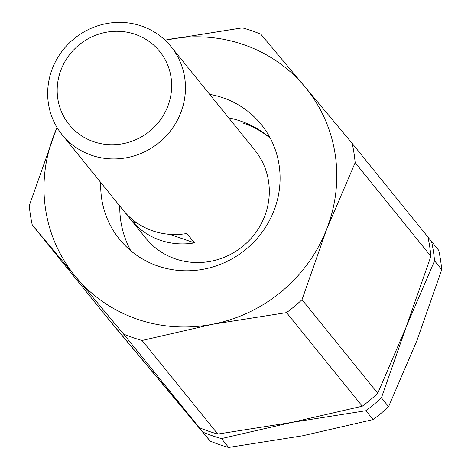 <?xml version="1.0" encoding="UTF-8"?>
<svg xmlns="http://www.w3.org/2000/svg" width="471" height="471" viewBox="0 0 471 471"><rect width="100%" height="100%" fill="white"/><g stroke="black" fill="none" stroke-linecap="round" stroke-linejoin="round"><path stroke-width="0.71" d="M373.097 419.59L365.932 410.73A166.369 159.351 -39 0 0 381.416 397.812L388.587 406.673A166.369 159.351 141 0 1 373.097 419.59L302.688 435.781L228.623 447.45A166.369 159.351 141 0 1 219.274 444.547A166.369 159.351 141 0 1 210.148 441.08L202.977 432.219A166.369 159.351 -39 0 0 212.103 435.687A166.369 159.351 -39 0 0 221.452 438.589L291.861 422.399L217.796 434.068A166.369 159.351 141 0 1 208.447 431.165A166.369 159.351 141 0 1 199.321 427.697L123.59 334.098A166.369 159.351 -39 0 0 132.716 337.566A166.369 159.351 -39 0 0 142.065 340.468L212.474 324.283A148.854 142.578 -39 0 0 326.774 228.924L355.175 162.672A166.369 159.351 -39 0 0 352.184 143.384L427.915 236.984A166.369 159.351 141 0 1 430.906 256.271L355.175 162.672M221.452 438.589L228.623 447.45M56.962 127.358L29.267 205.644A166.369 159.351 -39 0 0 32.258 224.938L76.096 277.26A148.854 142.578 -39 0 0 137.155 319.161A148.854 142.578 -39 0 0 212.474 324.283L286.545 312.614A166.369 159.351 -39 0 0 302.029 299.691L377.76 393.291A166.369 159.351 141 0 1 362.276 406.214L286.545 312.614M352.184 143.384L304.69 86.54A148.854 142.578 -39 0 0 243.637 44.639A148.854 142.578 -39 0 0 168.312 39.517A148.854 142.578 -39 0 0 165.068 40.176M302.029 299.691L326.774 228.924A148.854 142.578 -39 0 0 304.69 86.54L260.852 34.218A166.369 159.351 -39 0 0 251.726 30.75A166.369 159.351 -39 0 0 242.377 27.848L165.038 40.153M142.065 340.468L217.796 434.068M209.666 94.353A91.203 87.353 141 0 1 223.013 97.803A91.203 87.353 141 0 1 261.293 124.532A91.203 87.353 141 0 1 262.241 232.073A91.203 87.353 141 0 1 157.773 265.997A91.203 87.353 141 0 1 119.493 239.268A91.203 87.353 141 0 1 100.753 182.477M32.258 224.938L107.994 318.537L202.977 432.219M430.906 256.271L406.161 327.039L377.76 393.291M199.321 427.697L111.645 323.053L210.148 441.08M362.276 406.214L291.861 422.399L365.932 410.73M57.079 127.553A148.854 142.578 -39 0 0 54.012 134.877A148.854 142.578 -39 0 0 76.096 277.26L123.59 334.098M434.562 260.787A166.369 159.351 -39 0 0 431.571 241.499L438.742 250.36A166.369 159.351 141 0 1 441.733 269.647L434.562 260.787L406.161 327.039L381.416 397.812M441.733 269.647L416.988 340.421L388.587 406.673M431.571 241.499L427.956 237.166M180.746 112.787A70.049 67.094 -39 0 0 171.02 46.594A70.049 67.094 -39 0 0 106.711 23.55A70.049 67.094 -39 0 0 52.387 68.525A70.049 67.094 -39 0 0 62.107 134.718A70.049 67.094 -39 0 0 126.422 157.761A70.049 67.094 -39 0 0 180.746 112.787M167.747 106.393A58.204 55.749 -39 0 0 135.242 34.342A58.204 55.749 -39 0 0 61.1 69.62A58.204 55.749 -39 0 0 93.611 141.677A58.204 55.749 -39 0 0 167.747 106.393M62.107 134.718L145.957 238.344A70.049 67.094 -39 0 0 175.359 258.873A70.049 67.094 -39 0 0 264.59 216.413A70.049 67.094 -39 0 0 254.87 150.22L171.02 46.594M194.476 242.871A70.049 67.094 141 0 1 132.339 221.447L124.738 212.056A70.049 67.094 -39 0 0 186.881 233.486L194.476 242.871L169.737 234.34M137.249 223.142L132.339 221.447M270.325 138.262A91.203 87.353 -39 0 0 243.589 123.231M270.16 137.944A91.203 91.203 0 0 0 228.688 117.868M119.775 205.986A91.203 91.203 0 0 0 130.761 250.737"/></g></svg>
